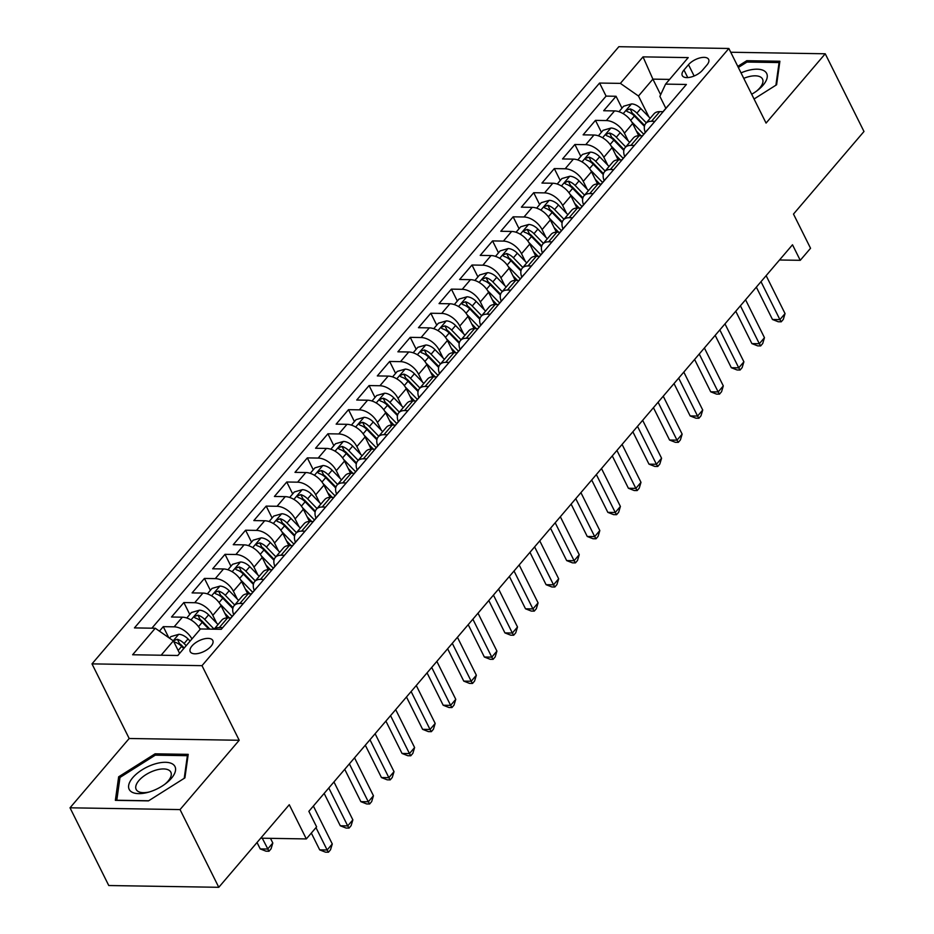 <?xml version="1.0" encoding="UTF-8"?>
<svg xmlns="http://www.w3.org/2000/svg" width="934" height="934" viewBox="0 0 934 934"><rect width="100%" height="100%" fill="white"/><g stroke="black" fill="none" stroke-linecap="round" stroke-linejoin="round"><path stroke-width="1.4" d="M211.037 646.246A12.586 5.908 -26.5 0 0 212.789 640.479A12.586 5.908 -26.5 0 0 203.682 638.984A12.586 5.908 -26.5 0 0 192.007 645.943A12.586 5.908 -26.5 0 0 190.256 651.71A12.586 5.908 -26.5 0 0 199.362 653.205A12.586 5.908 -26.5 0 0 211.037 646.246M70.015 807.805L108.764 885.525L218.79 887.3L180.04 809.58L239.209 740.265L202.001 665.662L91.987 663.876L129.184 738.49L70.015 807.805L180.04 809.58M202.001 665.662L728.859 48.475L618.845 46.7L91.987 663.876M728.859 48.475L766.067 123.09L825.236 53.775L730.738 52.246M825.236 53.775L863.985 131.496L793.491 214.073L810.549 248.269L800.251 260.317L792.499 244.778L308.862 811.331L316.614 826.87L306.329 838.93L289.271 804.723L218.79 887.3M638.728 135.745L632.645 123.533A15.738 9.317 -139.5 0 0 614.549 110.912L603.691 110.737L616.043 96.272L621.974 108.169M628.302 140.987L624.414 133.177A15.738 9.317 -139.5 0 0 606.318 120.556L595.46 120.381L601.403 132.278M595.46 120.381L583.12 134.846L593.966 135.021A15.738 9.317 -139.5 0 1 612.062 147.642L618.145 159.854M597.573 183.963L591.479 171.751A15.738 9.317 -139.5 0 0 573.383 159.13L562.537 158.955L574.877 144.49L580.82 156.387M576.99 208.072L570.896 195.86A15.738 9.317 -139.5 0 0 552.811 183.239L541.953 183.064L554.306 168.599L560.237 180.495M556.407 232.181L550.324 219.969A15.738 9.317 -139.5 0 0 532.228 207.348L521.37 207.173L533.723 192.708L539.654 204.604M535.824 256.29L529.741 244.078A15.738 9.317 -139.5 0 0 511.645 231.457L500.787 231.27L513.14 216.816L519.071 228.713M515.253 280.398L509.158 268.186A15.738 9.317 -139.5 0 0 491.062 255.566L480.216 255.379L492.557 240.914L498.499 252.822M494.67 304.507L488.575 292.295A15.738 9.317 -139.5 0 0 470.479 279.663L459.633 279.488L471.985 265.022L477.916 276.931M474.087 328.616L467.992 316.404A15.738 9.317 -139.5 0 0 449.908 303.772L439.05 303.597L451.402 289.131L457.333 301.04M453.504 352.725L447.421 340.513A15.738 9.317 -139.5 0 0 429.325 327.881L418.467 327.706L430.819 313.24L436.75 325.149M432.932 376.834L426.838 364.622A15.738 9.317 -139.5 0 0 408.742 351.99L397.896 351.814L410.236 337.349L416.179 349.258M412.349 400.943L406.255 388.731A15.738 9.317 -139.5 0 0 388.159 376.098L377.313 375.923L389.653 361.458L395.596 373.367M391.766 425.052L385.672 412.84A15.738 9.317 -139.5 0 0 367.587 400.207L356.73 400.032L369.082 385.567L375.013 397.475M371.183 449.161L365.101 436.949A15.738 9.317 -139.5 0 0 347.004 424.316L336.147 424.141L348.499 409.676L354.43 421.584M350.6 473.269L344.518 461.057A15.738 9.317 -139.5 0 0 326.421 448.425L315.564 448.25L327.916 433.785L333.847 445.693M330.029 497.378L323.935 485.166A15.738 9.317 -139.5 0 0 305.838 472.534L294.992 472.359L307.333 457.893L313.275 469.802M309.446 521.487L303.352 509.275A15.738 9.317 -139.5 0 0 285.267 496.643L274.409 496.468L286.761 482.002L292.692 493.911M288.863 545.596L282.78 533.384A15.738 9.317 -139.5 0 0 264.684 520.752L253.826 520.577L266.178 506.111L272.109 518.02M268.28 569.705L262.197 557.493A15.738 9.317 -139.5 0 0 244.101 544.861L233.243 544.685L245.595 530.22L251.526 542.129M247.708 593.814L241.614 581.602A15.738 9.317 -139.5 0 0 223.518 568.969L212.672 568.794L225.012 554.329L230.955 566.237M227.125 617.923L221.031 605.711A15.738 9.317 -139.5 0 0 202.935 593.078L192.089 592.903L204.429 578.438L210.372 590.335M200.18 629.294A15.738 9.317 -139.5 0 0 182.363 617.187L171.506 617.012L183.858 602.547L189.789 614.444M688.498 64.691L683.968 69.992A12.2 5.721 -26.5 0 0 682.275 75.584A12.2 5.721 -26.5 0 0 691.09 77.032A12.2 5.721 -26.5 0 0 702.403 70.295L706.933 64.995A12.2 5.721 -26.5 0 0 708.626 59.402A12.2 5.721 -26.5 0 0 699.811 57.943A12.2 5.721 -26.5 0 0 688.498 64.691L694.137 76.004M660.653 94.719L652.889 79.133L638.482 96.015L620.386 83.383L599.57 83.056L134.449 627.905L155.266 628.243L132.628 654.757L177.822 655.493L200.46 628.967L221.276 629.306L686.397 84.457L665.58 84.118L659.883 96.365L665.849 108.321M620.386 83.383L643.024 56.869L688.218 57.604L665.58 84.118M216.7 623.153L212.8 615.354L221.031 605.711M237.271 599.044L233.383 591.245L241.614 581.602M257.854 574.947L253.966 567.136L262.197 557.493M278.437 550.838L274.538 543.028L282.78 533.384M299.02 526.729L295.121 518.919L303.352 509.275M319.591 502.62L315.704 494.81L323.935 485.166M340.174 478.512L336.287 470.701L344.518 461.057M360.757 454.403L356.858 446.592L365.101 436.949M381.341 430.294L377.441 422.483L385.672 412.84M401.924 406.185L398.024 398.374L406.255 388.731M422.495 382.076L418.607 374.265L426.838 364.622M443.078 357.967L439.19 350.157L447.421 340.513M463.661 333.858L459.762 326.048L467.992 316.404M484.244 309.749L480.345 301.939L488.575 292.295M504.815 285.641L500.928 277.83L509.158 268.186M525.398 261.532L521.511 253.721L529.741 244.078M545.981 237.423L542.082 229.612L550.324 219.969M566.564 213.314L562.665 205.503L570.896 195.86M587.147 189.205L583.248 181.394L591.479 171.751M607.719 165.096L603.831 157.286L612.062 147.642M616.043 96.272L606.084 96.109L151.868 628.185M191.949 638.938A15.738 9.317 40.5 0 0 174.133 626.831L163.275 626.656L159.434 631.15M183.858 602.547L194.704 602.722A15.738 9.317 40.5 0 1 212.8 615.354M204.429 578.438L215.287 578.613A15.738 9.317 40.5 0 1 233.383 591.245M225.012 554.329L235.87 554.504A15.738 9.317 40.5 0 1 253.966 567.136M245.595 530.22L256.453 530.395A15.738 9.317 40.5 0 1 274.538 543.028M266.178 506.111L277.024 506.286A15.738 9.317 40.5 0 1 295.121 518.919M286.761 482.002L297.607 482.178A15.738 9.317 40.5 0 1 315.704 494.81M307.333 457.893L318.19 458.069A15.738 9.317 40.5 0 1 336.287 470.701M327.916 433.785L338.773 433.96A15.738 9.317 40.5 0 1 356.858 446.592M348.499 409.676L359.345 409.851A15.738 9.317 40.5 0 1 377.441 422.483M369.082 385.567L379.928 385.742A15.738 9.317 40.5 0 1 398.024 398.374M389.653 361.458L400.511 361.633A15.738 9.317 40.5 0 1 418.607 374.265M410.236 337.349L421.094 337.524A15.738 9.317 40.5 0 1 439.19 350.157M430.819 313.24L441.677 313.415A15.738 9.317 40.5 0 1 459.762 326.048M451.402 289.131L462.248 289.307A15.738 9.317 40.5 0 1 480.345 301.939M471.985 265.022L482.831 265.198A15.738 9.317 40.5 0 1 500.928 277.83M492.557 240.914L503.414 241.1A15.738 9.317 40.5 0 1 521.511 253.721M513.14 216.816L523.997 216.992A15.738 9.317 40.5 0 1 542.082 229.612M533.723 192.708L544.569 192.883A15.738 9.317 40.5 0 1 562.665 205.503M554.306 168.599L565.152 168.774A15.738 9.317 40.5 0 1 583.248 181.394M574.877 144.49L585.735 144.665A15.738 9.317 40.5 0 1 603.831 157.286M654.909 121.338L651.512 121.28A15.738 9.317 -139.5 0 0 645.744 123.498A15.738 9.317 -139.5 0 0 645.301 132.394M663.14 111.695L659.743 111.636A15.738 9.317 -139.5 0 0 653.975 113.855L645.744 123.498M642.557 135.804L639.16 135.745A15.738 9.317 -139.5 0 0 633.392 137.963L625.161 147.607A15.738 9.317 40.5 0 1 630.929 145.389L634.326 145.447M621.986 159.912L618.588 159.854A15.738 9.317 -139.5 0 0 612.809 162.072L604.578 171.716A15.738 9.317 40.5 0 1 610.346 169.498L613.743 169.556M601.403 184.021L598.005 183.963A15.738 9.317 -139.5 0 0 592.238 186.181L583.995 195.825A15.738 9.317 40.5 0 1 589.774 193.607L593.172 193.665M580.82 208.13L577.422 208.072A15.738 9.317 -139.5 0 0 571.655 210.29L563.424 219.934A15.738 9.317 40.5 0 1 569.191 217.715L572.589 217.774M560.237 232.239L556.839 232.181A15.738 9.317 -139.5 0 0 551.072 234.399L542.841 244.043A15.738 9.317 40.5 0 1 548.608 241.824L552.006 241.883M539.654 256.348L536.256 256.29A15.738 9.317 -139.5 0 0 530.489 258.508L522.258 268.151A15.738 9.317 40.5 0 1 528.025 265.933L531.423 265.992M519.082 280.457L515.685 280.398A15.738 9.317 -139.5 0 0 509.906 282.617L501.675 292.26A15.738 9.317 40.5 0 1 507.454 290.042L510.851 290.1M498.499 304.566L495.102 304.507A15.738 9.317 -139.5 0 0 489.334 306.726L481.103 316.369A15.738 9.317 40.5 0 1 486.871 314.151L490.268 314.209M477.916 328.675L474.519 328.616A15.738 9.317 -139.5 0 0 468.751 330.834L460.52 340.478A15.738 9.317 40.5 0 1 466.288 338.26L469.685 338.318M457.333 352.783L453.936 352.725A15.738 9.317 -139.5 0 0 448.168 354.943L439.937 364.587A15.738 9.317 40.5 0 1 445.705 362.369L449.102 362.427M436.762 376.892L433.364 376.834A15.738 9.317 -139.5 0 0 427.585 379.052L419.354 388.696A15.738 9.317 40.5 0 1 425.122 386.478L428.519 386.536M416.179 401.001L412.781 400.943A15.738 9.317 -139.5 0 0 407.014 403.161L398.771 412.805A15.738 9.317 40.5 0 1 404.55 410.586L407.948 410.645M395.596 425.11L392.198 425.052A15.738 9.317 -139.5 0 0 386.431 427.27L378.2 436.914A15.738 9.317 40.5 0 1 383.967 434.695L387.365 434.754M375.013 449.219L371.615 449.161A15.738 9.317 -139.5 0 0 365.848 451.379L357.617 461.022A15.738 9.317 40.5 0 1 363.384 458.804L366.782 458.863M354.441 473.328L351.032 473.269A15.738 9.317 -139.5 0 0 345.265 475.488L337.034 485.131A15.738 9.317 40.5 0 1 342.801 482.913L346.199 482.971M333.858 497.425L330.461 497.378A15.738 9.317 -139.5 0 0 324.693 499.597L316.451 509.24A15.738 9.317 40.5 0 1 322.23 507.022L325.627 507.069M313.275 521.534L309.878 521.487A15.738 9.317 -139.5 0 0 304.11 523.705L295.88 533.349A15.738 9.317 40.5 0 1 301.647 531.131L305.044 531.177M292.692 545.643L289.295 545.596A15.738 9.317 -139.5 0 0 283.527 547.814L275.297 557.458A15.738 9.317 40.5 0 1 281.064 555.24L284.461 555.286M272.109 569.752L268.712 569.705A15.738 9.317 -139.5 0 0 262.944 571.923L254.713 581.567A15.738 9.317 40.5 0 1 260.481 579.349L263.878 579.395M251.538 593.861L248.14 593.814A15.738 9.317 -139.5 0 0 242.361 596.032L234.13 605.676A15.738 9.317 40.5 0 1 239.898 603.457L243.307 603.504M230.955 617.969L227.557 617.923A15.738 9.317 -139.5 0 0 221.79 620.141L214.061 629.189M214.143 629.189A15.738 9.317 40.5 0 1 219.327 627.566L222.724 627.613M648.885 116.878L638.482 96.015M260.714 838.183L306.329 838.93M779.516 259.991L800.251 260.317M669.596 79.413L652.889 79.133L643.024 56.869M179.608 653.403L173.362 640.864L161.115 655.224M606.084 96.109L599.57 83.056M163.275 626.656L168.762 637.653M624.718 156.503A15.738 9.317 40.5 0 1 625.161 147.607M604.146 180.612A15.738 9.317 40.5 0 1 604.578 171.716M583.563 204.721A15.738 9.317 40.5 0 1 583.995 195.825M562.98 228.83A15.738 9.317 40.5 0 1 563.424 219.934M542.397 252.939A15.738 9.317 40.5 0 1 542.841 244.043M521.826 277.048A15.738 9.317 40.5 0 1 522.258 268.151M501.243 301.157A15.738 9.317 40.5 0 1 501.675 292.26M480.66 325.266A15.738 9.317 40.5 0 1 481.103 316.369M460.077 349.374A15.738 9.317 40.5 0 1 460.52 340.478M439.494 373.483A15.738 9.317 40.5 0 1 439.937 364.587M418.922 397.592A15.738 9.317 40.5 0 1 419.354 388.696M398.339 421.701A15.738 9.317 40.5 0 1 398.771 412.805M377.756 445.81A15.738 9.317 40.5 0 1 378.2 436.914M357.173 469.919A15.738 9.317 40.5 0 1 357.617 461.022M336.602 494.028A15.738 9.317 40.5 0 1 337.034 485.131M316.019 518.136A15.738 9.317 40.5 0 1 316.451 509.24M295.436 542.245A15.738 9.317 40.5 0 1 295.88 533.349M274.853 566.343A15.738 9.317 40.5 0 1 275.297 557.458M254.27 590.451A15.738 9.317 40.5 0 1 254.713 581.567M233.698 614.56A15.738 9.317 40.5 0 1 234.13 605.676M155.266 628.243L173.362 640.864M754.053 99.004L776.598 84.76L779.89 61.235L746.768 60.698L737.778 66.372M239.209 740.265L129.184 738.49M148.483 800.882L184.909 777.882L188.213 754.357L155.079 753.82L118.653 776.808L115.361 800.345L148.483 800.882M747.445 62.064L746.768 60.698M119.762 779.049L118.653 776.808M155.756 755.174L155.079 753.82M668.534 105.379A10.426 6.176 -139.5 0 0 667.81 106.021L663.899 110.609A10.426 6.176 -139.5 0 0 663.374 111.426M756.342 287.135L772.476 319.498L779.902 319.615L761 281.683M785.05 313.591L783.299 319.405L781.233 321.81L779.902 319.615L785.05 313.591L766.137 275.658M664.623 109.955A10.426 6.176 -139.5 0 0 663.899 110.609M781.233 321.81L778.267 321.763L772.476 319.498M636.381 131.04L640.981 135.78M631.664 121.805L643.736 134.227M618.95 111.718L623.643 106.219L631.641 103.907A10.426 6.176 40.5 0 1 640.794 108.554L650.216 118.256M646.305 122.833L636.883 113.142A10.426 6.176 -139.5 0 0 630.158 108.916L626.831 110.119L626.667 111.123L627.683 111.8A10.426 6.176 40.5 0 1 634.419 116.038L644.425 126.335M630.158 108.916L632.388 113.388A5.312 3.141 40.5 0 1 634.338 114.905L644.635 125.495M751.683 94.241A25.568 12.002 -26.5 0 0 757.626 90.306A25.568 12.002 -26.5 0 0 763.101 85.169A25.568 12.002 -26.5 0 0 763.919 70.704A25.568 12.002 -26.5 0 0 741.036 72.887M756.563 91.1A19.357 9.095 -26.5 0 0 759.821 87.924A19.357 9.095 -26.5 0 0 762.518 79.051A19.357 9.095 -26.5 0 0 743.756 78.351M738.339 67.493L746.966 62.053L779.073 62.566L775.909 85.204M779.563 63.57L779.073 62.566M173.339 764.561A25.568 12.002 -26.5 0 0 142.038 769.861A25.568 12.002 -26.5 0 0 130.842 791.39A25.568 12.002 -26.5 0 0 148.109 792.312A25.568 12.002 -26.5 0 0 165.937 783.428A25.568 12.002 -26.5 0 0 173.339 764.561M164.874 784.221A19.357 9.095 -26.5 0 0 170.829 772.161A19.357 9.095 -26.5 0 0 169.591 770.643A19.357 9.095 -26.5 0 0 147.642 773.632A19.357 9.095 -26.5 0 0 136.177 789.44A19.357 9.095 -26.5 0 0 137.415 790.958A19.357 9.095 -26.5 0 0 149.393 791.939M148.669 800.765L116.797 800.251L119.984 777.45L155.278 755.174L187.384 755.688L184.22 778.326M187.886 756.68L187.384 755.688M647.951 129.487A10.426 6.176 -139.5 0 0 647.227 130.13L643.328 134.718A10.426 6.176 -139.5 0 0 642.79 135.535M735.759 311.244L751.893 343.607L759.33 343.724L740.417 305.792M764.467 337.699L762.716 343.514L760.661 345.919L759.33 343.724L764.467 337.699L745.566 299.767M644.04 134.064A10.426 6.176 -139.5 0 0 643.328 134.718M760.661 345.919L757.684 345.872L751.893 343.607M627.379 153.596A10.426 6.176 -139.5 0 0 626.656 154.238L622.745 158.827A10.426 6.176 -139.5 0 0 622.219 159.644M715.175 335.353L731.31 367.716L738.747 367.833L719.834 329.9M743.896 361.808L742.133 367.622L740.078 370.027L738.747 367.833L743.896 361.808L724.982 323.876M623.468 158.173A10.426 6.176 -139.5 0 0 622.745 158.827M740.078 370.027L737.101 369.981L731.31 367.716M606.796 177.705A10.426 6.176 -139.5 0 0 606.073 178.347L602.161 182.936A10.426 6.176 -139.5 0 0 601.636 183.753M694.604 359.462L710.727 391.825L718.164 391.941L699.251 354.009M723.313 385.917L721.55 391.731L719.495 394.136L718.164 391.941L723.313 385.917L704.399 347.985M602.885 182.282A10.426 6.176 -139.5 0 0 602.161 182.936M719.495 394.136L716.518 394.09L710.727 391.825M586.213 201.814A10.426 6.176 -139.5 0 0 585.49 202.456L581.578 207.044A10.426 6.176 -139.5 0 0 581.053 207.862M674.021 383.57L690.156 415.934L697.581 416.05L678.679 378.118M702.73 410.026L700.967 415.84L698.912 418.245L697.581 416.05L702.73 410.026L683.816 372.094M582.302 206.391A10.426 6.176 -139.5 0 0 581.578 207.044M698.912 418.245L695.935 418.198L690.156 415.934M615.81 155.149L620.409 159.889M611.081 145.914L623.153 158.336M598.379 135.827L603.06 130.328L611.058 128.016A10.426 6.176 40.5 0 1 620.211 132.663L629.644 142.365M625.733 146.942L616.312 137.251A10.426 6.176 -139.5 0 0 609.575 133.025L606.259 134.227L606.084 135.232L607.1 135.909A10.426 6.176 40.5 0 1 613.836 140.147L623.854 150.444M609.575 133.025L611.805 137.496A5.312 3.141 40.5 0 1 613.755 139.003L624.064 149.603M595.227 179.258L599.826 183.998M590.498 170.023L602.582 182.445M577.796 159.924L582.477 154.437L590.486 152.125A10.426 6.176 40.5 0 1 599.64 156.772L609.061 166.474M605.15 171.05L595.729 161.36A10.426 6.176 -139.5 0 0 588.992 157.134L585.676 158.336L585.501 159.34L586.529 160.018A10.426 6.176 40.5 0 1 593.253 164.256L603.271 174.553M588.992 157.134L591.222 161.605A5.312 3.141 40.5 0 1 593.172 163.111L603.481 173.712M574.644 203.367L579.243 208.107M569.915 194.132L581.999 206.554M557.213 184.033L561.894 178.546L569.903 176.234A10.426 6.176 40.5 0 1 579.057 180.881L588.478 190.583M584.567 195.159L575.146 185.469A10.426 6.176 -139.5 0 0 568.409 181.231L565.093 182.445L564.918 183.449L565.946 184.126A10.426 6.176 40.5 0 1 572.67 188.364L582.688 198.662M568.409 181.231L570.639 185.714A5.312 3.141 40.5 0 1 572.6 187.22L582.898 197.821M554.06 227.476L558.66 232.216M549.344 218.241L561.416 230.663M536.63 208.142L541.311 202.655L549.32 200.343A10.426 6.176 40.5 0 1 558.474 204.99L567.895 214.692M563.984 219.268L554.562 209.578A10.426 6.176 -139.5 0 0 547.838 205.34L544.51 206.554L544.335 207.558L545.363 208.235A10.426 6.176 40.5 0 1 552.099 212.473L562.105 222.771M547.838 205.34L550.068 209.823A5.312 3.141 40.5 0 1 552.017 211.329L562.315 221.93M565.63 225.923A10.426 6.176 -139.5 0 0 564.907 226.565L560.995 231.153A10.426 6.176 -139.5 0 0 560.47 231.971M653.438 407.679L669.573 440.042L677.01 440.159L658.096 402.227M682.147 434.135L680.396 439.949L678.329 442.354L677.01 440.159L682.147 434.135L663.233 396.203M561.719 230.5A10.426 6.176 -139.5 0 0 560.995 231.153M678.329 442.354L675.364 442.307L669.573 440.042M533.477 251.585L538.077 256.325M528.761 242.35L540.833 254.772M516.047 232.251L520.74 226.764L528.737 224.452A10.426 6.176 40.5 0 1 537.891 229.099L547.312 238.8M543.413 243.377L533.979 233.687A10.426 6.176 -139.5 0 0 527.255 229.449L523.939 230.663L523.764 231.667L524.78 232.344A10.426 6.176 40.5 0 1 531.516 236.571L541.522 246.88M527.255 229.449L529.485 233.932A5.312 3.141 40.5 0 1 531.434 235.438L541.743 246.039M545.047 250.032A10.426 6.176 -139.5 0 0 544.335 250.674L540.424 255.262A10.426 6.176 -139.5 0 0 539.887 256.068M632.855 431.788L648.99 464.151L656.427 464.268L637.513 426.336M661.576 458.244L659.813 464.058L657.758 466.463L656.427 464.268L661.576 458.244L642.662 420.312M541.148 254.608A10.426 6.176 -139.5 0 0 540.424 255.262M657.758 466.463L654.781 466.416L648.99 464.151M512.906 275.693L517.506 280.433M508.178 266.459L520.25 278.881M495.475 256.36L500.157 250.872L508.166 248.561A10.426 6.176 40.5 0 1 517.319 253.207L526.741 262.909M522.83 267.486L513.408 257.796A10.426 6.176 -139.5 0 0 506.672 253.558L503.356 254.772L503.181 255.776L504.197 256.453A10.426 6.176 40.5 0 1 510.933 260.679L520.95 270.988M506.672 253.558L508.902 258.041A5.312 3.141 40.5 0 1 510.851 259.547L521.16 270.148M524.476 274.141A10.426 6.176 -139.5 0 0 523.752 274.783L519.841 279.371A10.426 6.176 -139.5 0 0 519.316 280.177M612.284 455.897L628.407 488.26L635.844 488.377L616.93 450.445M640.993 482.353L639.23 488.167L637.175 490.572L635.844 488.377L640.993 482.353L622.079 444.421M520.565 278.717A10.426 6.176 -139.5 0 0 519.841 279.371M637.175 490.572L634.198 490.525L628.407 488.26M492.323 299.802L496.923 304.542M487.595 290.567L499.678 302.99M474.892 280.469L479.574 274.981L487.583 272.67A10.426 6.176 40.5 0 1 496.736 277.316L506.158 287.018M502.247 291.595L492.825 281.905A10.426 6.176 -139.5 0 0 486.089 277.667L482.773 278.881L482.598 279.885L483.625 280.562A10.426 6.176 40.5 0 1 490.35 284.788L500.367 295.097M486.089 277.667L488.319 282.15A5.312 3.141 40.5 0 1 490.28 283.656L500.577 294.257M503.893 298.25A10.426 6.176 -139.5 0 0 503.169 298.892L499.258 303.48A10.426 6.176 -139.5 0 0 498.733 304.286M591.701 480.006L607.836 512.369L615.261 512.486L596.347 474.554M620.409 506.462L618.647 512.276L616.592 514.681L615.261 512.486L620.409 506.462L601.496 468.529M499.982 302.826A10.426 6.176 -139.5 0 0 499.258 303.48M616.592 514.681L613.615 514.634L607.836 512.369M471.74 323.911L476.34 328.651M467.023 314.665L479.095 327.098M454.309 304.577L458.991 299.09L467 296.779A10.426 6.176 40.5 0 1 476.153 301.425L485.575 311.127M481.664 315.704L472.242 306.013A10.426 6.176 -139.5 0 0 465.506 301.775L462.19 302.99L462.015 303.982L463.042 304.671A10.426 6.176 40.5 0 1 469.779 308.897L479.784 319.206M465.506 301.775L467.747 306.247A5.312 3.141 40.5 0 1 469.697 307.765L479.994 318.366M483.31 322.358A10.426 6.176 -139.5 0 0 482.586 323.001L478.675 327.589A10.426 6.176 -139.5 0 0 478.15 328.394M571.118 504.115L587.252 536.478L594.689 536.595L575.776 498.663M599.826 530.57L598.075 536.385L596.009 538.79L594.689 536.595L599.826 530.57L580.913 492.638M479.399 326.935A10.426 6.176 -139.5 0 0 478.675 327.589M596.009 538.79L593.043 538.743L587.252 536.478M451.157 348.02L455.757 352.76M446.44 338.773L458.512 351.207M433.726 328.686L438.42 323.199L446.417 320.887A10.426 6.176 40.5 0 1 455.57 325.534L464.992 335.236M461.081 339.813L451.659 330.122A10.426 6.176 -139.5 0 0 444.934 325.884L441.607 327.098L441.443 328.091L442.459 328.78A10.426 6.176 40.5 0 1 449.196 333.006L459.201 343.315M444.934 325.884L447.164 330.356A5.312 3.141 40.5 0 1 449.114 331.874L459.411 342.474M462.727 346.456A10.426 6.176 -139.5 0 0 462.015 347.109L458.104 351.686A10.426 6.176 -139.5 0 0 457.567 352.503M550.535 528.224L566.669 560.587L574.106 560.704L555.193 522.771M579.243 554.679L577.492 560.493L575.437 562.898L574.106 560.704L579.243 554.679L560.342 516.747M458.816 351.044A10.426 6.176 -139.5 0 0 458.104 351.686M575.437 562.898L572.46 562.852L566.669 560.587M430.586 372.129L435.186 376.857M425.857 362.882L437.929 375.316M413.155 352.795L417.837 347.308L425.834 344.996A10.426 6.176 40.5 0 1 434.999 349.643L444.421 359.345M440.509 363.921L431.088 354.231A10.426 6.176 -139.5 0 0 424.351 349.993L421.036 351.207L420.825 352.13L421.876 352.889A10.426 6.176 40.5 0 1 428.613 357.115L438.63 367.424M424.351 349.993L426.581 354.465A5.312 3.141 40.5 0 1 428.531 355.982L438.84 366.583M442.156 370.564A10.426 6.176 -139.5 0 0 441.432 371.218L437.521 375.795A10.426 6.176 -139.5 0 0 436.995 376.612M529.952 552.333L546.086 584.696L553.523 584.812L534.61 546.88M558.672 578.788L556.909 584.602L554.854 587.007L553.523 584.812L558.672 578.788L539.759 540.856M438.244 375.153A10.426 6.176 -139.5 0 0 437.521 375.795M554.854 587.007L551.877 586.961L546.086 584.696M410.003 396.238L414.603 400.966M405.274 386.991L417.358 399.425M392.572 376.904L397.254 371.417L405.263 369.105A10.426 6.176 40.5 0 1 414.416 373.752L423.838 383.454M419.926 388.03L410.505 378.328A10.426 6.176 -139.5 0 0 403.768 374.102L400.452 375.316L400.277 376.309L401.305 376.997A10.426 6.176 40.5 0 1 408.03 381.224L418.047 391.533M403.768 374.102L405.998 378.574A5.312 3.141 40.5 0 1 407.96 380.091L418.257 390.692M421.573 394.673A10.426 6.176 -139.5 0 0 420.849 395.327L416.938 399.904A10.426 6.176 -139.5 0 0 416.412 400.721M509.38 576.441L525.503 608.793L532.94 608.921L514.027 570.989M538.089 602.897L536.326 608.699L534.271 611.116L532.94 608.921L538.089 602.897L519.176 564.965M417.661 399.262A10.426 6.176 -139.5 0 0 416.938 399.904M534.271 611.116L531.294 611.069L525.503 608.793M389.42 420.347L394.02 425.075M384.691 411.1L396.775 423.534M371.989 401.013L376.671 395.526L384.68 393.214A10.426 6.176 40.5 0 1 393.833 397.861L403.254 407.563M399.343 412.139L389.922 402.437A10.426 6.176 -139.5 0 0 383.185 398.211L379.869 399.425L379.694 400.417L380.722 401.106A10.426 6.176 40.5 0 1 387.447 405.333L397.464 415.642M383.185 398.211L385.415 402.682A5.312 3.141 40.5 0 1 387.377 404.2L397.674 414.801M400.99 418.782A10.426 6.176 -139.5 0 0 400.266 419.436L396.355 424.013A10.426 6.176 -139.5 0 0 395.829 424.83M488.797 600.55L504.932 632.902L512.357 633.03L493.456 595.098M517.506 627.006L515.743 632.808L513.688 635.225L512.357 633.03L517.506 627.006L498.593 589.074M397.078 423.371A10.426 6.176 -139.5 0 0 396.355 424.013M513.688 635.225L510.723 635.178L504.932 632.902M368.837 444.456L373.437 449.184M364.12 435.209L376.192 447.643M351.406 425.122L356.087 419.635L364.097 417.323A10.426 6.176 40.5 0 1 373.25 421.97L382.671 431.671M378.76 436.248L369.339 426.546A10.426 6.176 -139.5 0 0 362.614 422.32L359.286 423.534L359.111 424.526L360.139 425.215A10.426 6.176 40.5 0 1 366.875 429.442L376.881 439.751M362.614 422.32L364.844 426.791A5.312 3.141 40.5 0 1 366.793 428.309L377.091 438.91M380.407 442.891A10.426 6.176 -139.5 0 0 379.683 443.545L375.772 448.122A10.426 6.176 -139.5 0 0 375.246 448.939M468.214 624.659L484.349 657.011L491.786 657.139L472.873 619.207M496.923 651.103L495.172 656.917L493.105 659.334L491.786 657.139L496.923 651.103L478.01 613.183M376.495 447.479A10.426 6.176 -139.5 0 0 375.772 448.122M493.105 659.334L490.14 659.287L484.349 657.011M348.254 468.564L352.854 473.293M343.537 459.318L355.609 471.752M330.823 449.231L335.516 443.743L343.514 441.432A10.426 6.176 40.5 0 1 352.667 446.078L362.088 455.78M358.189 460.357L348.756 450.655A10.426 6.176 -139.5 0 0 342.031 446.429L338.715 447.643L338.505 448.565L339.556 449.324A10.426 6.176 40.5 0 1 346.292 453.55L356.298 463.859M342.031 446.429L344.261 450.9A5.312 3.141 40.5 0 1 346.21 452.418L356.519 463.019M359.835 467A10.426 6.176 -139.5 0 0 359.111 467.654L355.2 472.23A10.426 6.176 -139.5 0 0 354.663 473.048M447.631 648.768L463.766 681.12L471.203 681.248L452.289 643.316M476.352 675.212L474.589 681.026L472.534 683.443L471.203 681.248L476.352 675.212L457.438 637.292M355.924 471.588A10.426 6.176 -139.5 0 0 355.2 472.23M472.534 683.443L469.557 683.396L463.766 681.12M327.682 492.673L332.282 497.402M322.954 483.427L335.026 495.861M310.251 473.34L314.933 467.852L322.942 465.541A10.426 6.176 40.5 0 1 332.095 470.187L341.517 479.878M337.606 484.466L328.184 474.764A10.426 6.176 -139.5 0 0 321.448 470.538L318.132 471.752L317.957 472.744L318.984 473.433A10.426 6.176 40.5 0 1 325.709 477.659L335.726 487.968M321.448 470.538L323.678 475.009A5.312 3.141 40.5 0 1 325.627 476.527L335.936 487.128M339.252 491.109A10.426 6.176 -139.5 0 0 338.528 491.763L334.617 496.339A10.426 6.176 -139.5 0 0 334.092 497.157M427.06 672.877L443.183 705.228L450.62 705.357L431.706 667.425M455.769 699.321L454.006 705.135L451.951 707.552L450.62 705.357L455.769 699.321L436.855 661.389M335.341 495.697A10.426 6.176 -139.5 0 0 334.617 496.339M451.951 707.552L448.974 707.505L443.183 705.228M307.099 516.782L311.699 521.511M302.371 507.536L314.454 519.969M289.668 497.448L294.35 491.961L302.359 489.649A10.426 6.176 40.5 0 1 311.512 494.296L320.934 503.986M317.023 508.575L307.601 498.873A10.426 6.176 -139.5 0 0 300.865 494.646L297.549 495.861L297.374 496.853L298.401 497.542A10.426 6.176 40.5 0 1 305.126 501.768L315.143 512.077M300.865 494.646L303.095 499.118A5.312 3.141 40.5 0 1 305.056 500.636L315.353 511.237M318.669 515.218A10.426 6.176 -139.5 0 0 317.945 515.872L314.034 520.448A10.426 6.176 -139.5 0 0 313.509 521.265M406.477 696.986L422.612 729.337L430.037 729.466L411.123 691.534M435.186 723.43L433.423 729.244L431.368 731.661L430.037 729.466L435.186 723.43L416.272 685.498M314.758 519.806A10.426 6.176 -139.5 0 0 314.034 520.448M431.368 731.661L428.391 731.614L422.612 729.337M286.516 540.891L291.116 545.619M281.799 531.644L293.871 544.078M269.085 521.557L273.767 516.07L281.776 513.758A10.426 6.176 40.5 0 1 290.929 518.405L300.351 528.095M296.44 532.684L287.018 522.982A10.426 6.176 -139.5 0 0 280.282 518.755L276.966 519.969L276.791 520.962L277.818 521.651A10.426 6.176 40.5 0 1 284.555 525.877L294.56 536.174M280.282 518.755L282.523 523.227A5.312 3.141 40.5 0 1 284.473 524.745L294.77 535.345M298.086 539.327A10.426 6.176 -139.5 0 0 297.362 539.98L293.451 544.557A10.426 6.176 -139.5 0 0 292.926 545.374M385.894 721.095L402.029 753.446L409.466 753.575L390.552 715.642M414.603 747.539L412.851 753.353L410.785 755.769L409.466 753.575L414.603 747.539L395.689 709.606M294.175 543.915A10.426 6.176 -139.5 0 0 293.451 544.557M410.785 755.769L407.819 755.723L402.029 753.446M265.933 565L270.533 569.728M261.216 555.753L273.288 568.187M248.502 545.666L253.196 540.179L261.193 537.867A10.426 6.176 40.5 0 1 270.346 542.514L279.768 552.204M275.857 556.792L266.435 547.091A10.426 6.176 -139.5 0 0 259.71 542.864L256.383 544.078L256.22 545.071L257.235 545.76A10.426 6.176 40.5 0 1 263.972 549.986L273.977 560.283M259.71 542.864L261.94 547.336A5.312 3.141 40.5 0 1 263.89 548.853L274.187 559.454M277.503 563.436A10.426 6.176 -139.5 0 0 276.791 564.089L272.88 568.666A10.426 6.176 -139.5 0 0 272.343 569.483M365.311 745.204L381.446 777.555L388.883 777.683L369.969 739.751M394.02 771.647L392.268 777.462L390.214 779.878L388.883 777.683L394.02 771.647L375.118 733.715M273.592 568.024A10.426 6.176 -139.5 0 0 272.88 568.666M390.214 779.878L387.236 779.832L381.446 777.555M245.362 589.109L249.962 593.837M240.633 579.862L252.705 592.284M227.931 569.775L232.613 564.288L240.622 561.976A10.426 6.176 40.5 0 1 249.775 566.623L259.197 576.313M255.286 580.901L245.864 571.199A10.426 6.176 -139.5 0 0 239.127 566.973L235.812 568.187L235.602 569.11L236.652 569.868A10.426 6.176 40.5 0 1 243.389 574.095L253.406 584.392M239.127 566.973L241.357 571.445A5.312 3.141 40.5 0 1 243.307 572.962L253.616 583.563M256.932 587.544A10.426 6.176 -139.5 0 0 256.208 588.198L252.297 592.775A10.426 6.176 -139.5 0 0 251.771 593.592M344.728 769.312L360.863 801.664L368.3 801.792L349.386 763.86M373.448 795.756L371.685 801.57L369.631 803.987L368.3 801.792L373.448 795.756L354.535 757.824M253.021 592.121A10.426 6.176 -139.5 0 0 252.297 592.775M369.631 803.987L366.653 803.941L360.863 801.664M224.779 613.218L229.379 617.946M220.05 603.971L232.134 616.393M207.348 593.884L212.03 588.397L220.039 586.085A10.426 6.176 40.5 0 1 229.192 590.732L238.614 600.422M234.703 605.01L225.281 595.308A10.426 6.176 -139.5 0 0 218.544 591.082L215.229 592.296L215.053 593.288L216.081 593.977A10.426 6.176 40.5 0 1 222.806 598.204L232.823 608.501M218.544 591.082L220.774 595.553A5.312 3.141 40.5 0 1 222.736 597.071L233.033 607.672M236.349 611.653A10.426 6.176 -139.5 0 0 235.625 612.307L231.714 616.884A10.426 6.176 -139.5 0 0 231.188 617.701M324.156 793.421L340.291 825.773L347.717 825.889L328.803 787.969M352.865 819.865L351.102 825.679L349.047 828.096L347.717 825.889L352.865 819.865L333.952 781.933M232.438 616.23A10.426 6.176 -139.5 0 0 231.714 616.884M349.047 828.096L346.07 828.049L340.291 825.773M199.467 628.08L200.401 629.037M186.765 617.993L191.447 612.506L199.456 610.194A10.426 6.176 40.5 0 1 208.609 614.841L218.031 624.531M214.12 629.119L204.698 619.417A10.426 6.176 -139.5 0 0 197.961 615.191L194.646 616.405L194.47 617.397L195.498 618.086A10.426 6.176 40.5 0 1 202.234 622.313L208.831 629.107M197.961 615.191L200.191 619.662A5.312 3.141 40.5 0 1 202.153 621.18L209.87 629.119M311.326 833.07L319.708 849.882L327.133 849.998L315.972 827.617M332.282 843.974L330.519 849.788L328.464 852.205L327.133 849.998L332.282 843.974L313.369 806.042M328.464 852.205L325.499 852.158L319.708 849.882M179.13 652.434L179.83 653.146M169.521 638.191L170.864 636.614L178.873 634.303A10.426 6.176 40.5 0 1 188.026 638.949L190.116 641.098M257.037 842.491L260.236 848.924L267.673 849.041L272.81 843.017L270.486 838.347M186.205 645.674L184.115 643.526A10.426 6.176 -139.5 0 0 177.39 639.3L174.063 640.502L173.887 641.506L174.915 642.195A10.426 6.176 40.5 0 1 181.651 646.421L183.729 648.57M177.39 639.3L179.62 643.771A5.312 3.141 40.5 0 1 181.57 645.289L184.208 648.009M262.267 838.218L269.004 851.236L266.027 851.189L260.236 848.924M272.81 843.017L271.058 848.831L269.004 851.236M624.414 133.177L632.645 123.533M606.318 120.556L614.549 110.912M174.133 626.831L182.363 617.187M194.704 602.722L202.935 593.078M215.287 578.613L223.518 568.969M235.87 554.504L244.101 544.861M256.453 530.395L264.684 520.752M277.024 506.286L285.267 496.643M297.607 482.178L305.838 472.534M318.19 458.069L326.421 448.425M338.773 433.96L347.004 424.316M359.345 409.851L367.587 400.207M379.928 385.742L388.159 376.098M400.511 361.633L408.742 351.99M421.094 337.524L429.325 327.881M441.677 313.415L449.908 303.772M462.248 289.307L470.479 279.663M482.831 265.198L491.062 255.566M503.414 241.1L511.645 231.457M523.997 216.992L532.228 207.348M544.569 192.883L552.811 183.239M565.152 168.774L573.383 159.13M585.735 144.665L593.966 135.021M651.512 121.28L659.743 111.636M630.929 145.389L639.16 135.745M610.346 169.498L618.588 159.854M589.774 193.607L598.005 183.963M569.191 217.715L577.422 208.072M548.608 241.824L556.839 232.181M528.025 265.933L536.256 256.29M507.454 290.042L515.685 280.398M486.871 314.151L495.102 304.507M466.288 338.26L474.519 328.616M445.705 362.369L453.936 352.725M425.122 386.478L433.364 376.834M404.55 410.586L412.781 400.943M383.967 434.695L392.198 425.052M363.384 458.804L371.615 449.161M342.801 482.913L351.032 473.269M322.23 507.022L330.461 497.378M301.647 531.131L309.878 521.487M281.064 555.24L289.295 545.596M260.481 579.349L268.712 569.705M239.898 603.457L248.14 593.814M219.327 627.566L227.557 617.923M687.763 77.592L683.968 69.992M631.442 103.966L623.176 113.656M634.419 116.038L630.695 120.393M640.794 108.554L636.883 113.142M610.859 128.075L602.593 137.765M613.836 140.147L610.112 144.501M620.211 132.663L616.312 137.251M590.276 152.184L582.01 161.874M593.253 164.256L589.529 168.61M599.64 156.772L595.729 161.36M569.705 176.292L561.427 185.983M572.67 188.364L568.958 192.719M579.057 180.881L575.146 185.469M549.122 200.401L540.856 210.092M552.099 212.473L548.375 216.828M558.474 204.99L554.562 209.578M528.539 224.51L520.273 234.2M531.516 236.571L527.792 240.937M537.891 229.099L533.979 233.687M507.956 248.619L499.69 258.309M510.933 260.679L507.209 265.046M517.319 253.207L513.408 257.796M487.385 272.728L479.107 282.418M490.35 284.788L486.626 289.155M496.736 277.316L492.825 281.905M466.802 296.837L458.524 306.527M469.779 308.897L466.054 313.264M476.153 301.425L472.242 306.013M446.219 320.946L437.953 330.636M449.196 333.006L445.471 337.372M455.57 325.534L451.659 330.122M425.635 345.055L417.37 354.745M428.613 357.115L424.888 361.481M434.999 349.643L431.088 354.231M405.064 369.163L396.787 378.854M408.03 381.224L404.305 385.59M414.416 373.752L410.505 378.328M384.481 393.272L376.204 402.963M387.447 405.333L383.734 409.699M393.833 397.861L389.922 402.437M363.898 417.381L355.632 427.072M366.875 429.442L363.151 433.808M373.25 421.97L369.339 426.546M343.315 441.49L335.049 451.18M346.292 453.55L342.568 457.917M352.667 446.078L348.756 450.655M322.732 465.599L314.466 475.289M325.709 477.659L321.985 482.026M332.095 470.187L328.184 474.764M302.161 489.708L293.883 499.386M305.126 501.768L301.402 506.135M311.512 494.296L307.601 498.873M281.578 513.817L273.3 523.495M284.555 525.877L280.83 530.243M290.929 518.405L287.018 522.982M260.995 537.926L252.729 547.604M263.972 549.986L260.247 554.352M270.346 542.514L266.435 547.091M240.412 562.034L232.146 571.713M243.389 574.095L239.664 578.461M249.775 566.623L245.864 571.199M219.84 586.143L211.563 595.822M222.806 598.204L219.081 602.57M229.192 590.732L225.281 595.308M199.257 610.241L190.98 619.931M202.234 622.313L198.51 626.679M208.609 614.841L204.698 619.417M178.674 634.349L173.21 640.759M181.651 646.421L178.16 650.496M188.026 638.949L184.115 643.526"/></g></svg>
